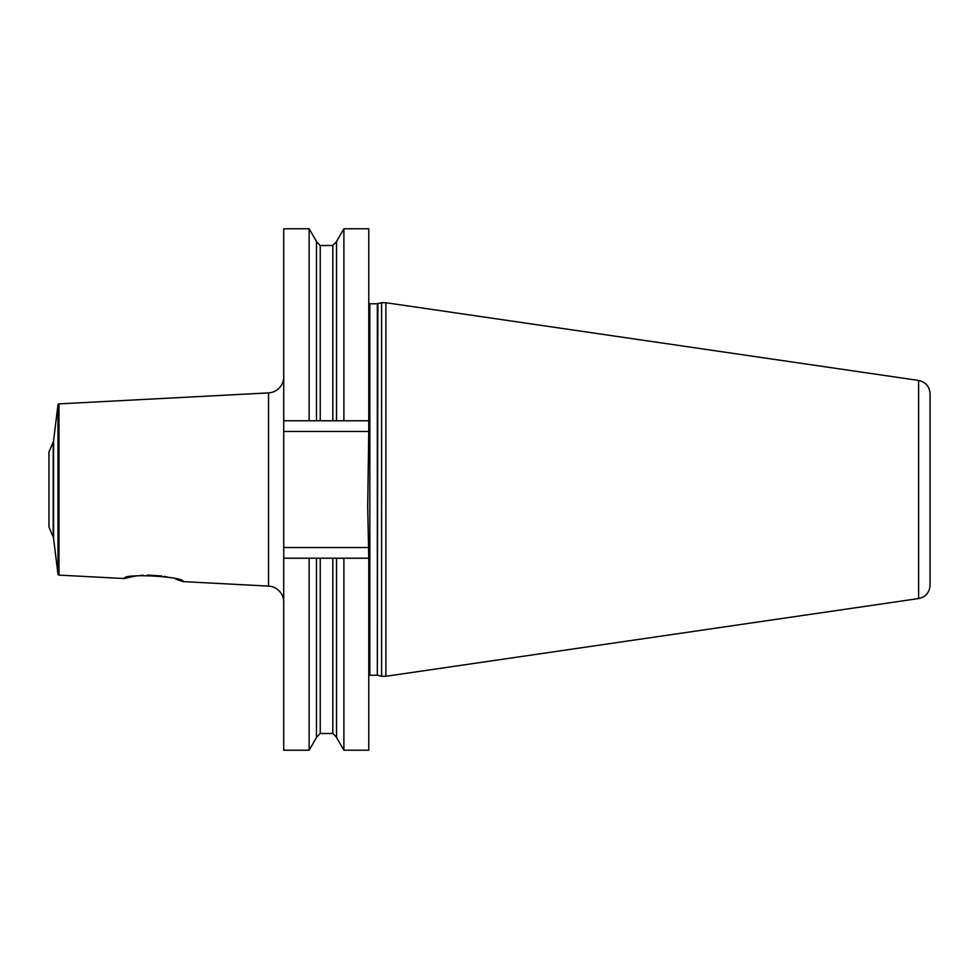 <?xml version="1.0" encoding="UTF-8"?>
<svg xmlns="http://www.w3.org/2000/svg" width="979" height="979" viewBox="0 0 979 979"><rect width="100%" height="100%" fill="white"/><g stroke="black" fill="none" stroke-linecap="round" stroke-linejoin="round"><path stroke-width="1.47" d="M48.95 526.935L48.95 452.065L53.196 442.055L53.196 536.945L48.95 526.935M283.726 376.878A16.043 16.043 0 0 1 268.527 392.897L58.985 403.886A1.065 1.065 0 0 0 57.981 404.816L53.576 440.623A5.348 5.348 0 0 1 53.196 442.055M132.875 576.558L124.357 578.54L58.985 575.114A1.065 1.065 0 0 1 57.981 574.183L53.576 538.377A5.348 5.348 0 0 0 53.196 536.945M283.726 602.122A16.043 16.043 0 0 0 268.527 586.103L183.183 581.624L175.853 579.164M169.991 577.573L169.037 577.353M167.299 576.974L164.142 576.374M161.608 575.97L147.633 575.052M143.362 575.236L142.371 575.309M141.576 575.371L140.364 575.481M136.424 575.97L135.224 576.154M135.175 576.166L132.96 576.545M124.357 578.54C122.718 572.996 184.872 576.545 183.183 581.624M283.726 420.774L283.726 228.78L309.144 228.78L309.144 420.774L283.726 420.774L283.726 750.22L309.144 750.22L309.144 558.226L283.726 558.226M368.765 228.78L368.765 420.774L343.886 420.774L343.886 228.78L368.765 228.78M343.886 558.226L343.886 750.22L368.765 750.22L368.765 558.226L332.799 558.226L332.799 733.504L336.543 737.248M309.144 228.78L316.486 241.495L316.486 420.774L336.543 420.774L336.543 241.495L343.886 228.78M336.543 420.774L343.886 420.774M343.886 750.22L336.543 737.505L336.543 558.226M309.144 558.226L332.799 558.226M316.486 558.226L316.486 737.505L309.144 750.22M316.486 420.774L309.144 420.774M368.765 558.226L367.7 506.767L368.765 431.47L283.726 431.47M368.765 420.774L368.765 431.47M283.726 547.53L368.765 547.53M381.602 489.5L381.602 302.719L385.885 302.719L385.885 676.281L381.602 676.281L381.602 489.5M918.608 598.561L918.608 380.439C925.681 382.018 929.499 386.436 930.05 393.668L930.05 585.332C929.499 592.564 925.681 596.982 918.608 598.561L385.885 676.281M53.576 440.623L53.576 538.377M57.981 404.816L57.981 574.183M58.985 403.886L58.985 575.114M268.527 392.897L268.527 586.103M320.231 420.774L320.231 245.496L332.799 245.496L332.799 420.774M320.231 558.226L320.231 733.504L332.799 733.504M368.765 303.502L369.842 303.784L369.842 675.216L368.765 675.498M369.842 675.216L377.331 675.216L377.331 303.784L381.602 302.719M377.882 303.71L377.331 675.216M332.799 245.496L336.543 241.752M320.231 245.496L316.486 241.752M320.231 733.504L316.486 737.248M369.842 303.784L377.331 303.784M377.882 675.29L381.602 676.281M918.608 380.439L385.885 302.719"/></g></svg>
